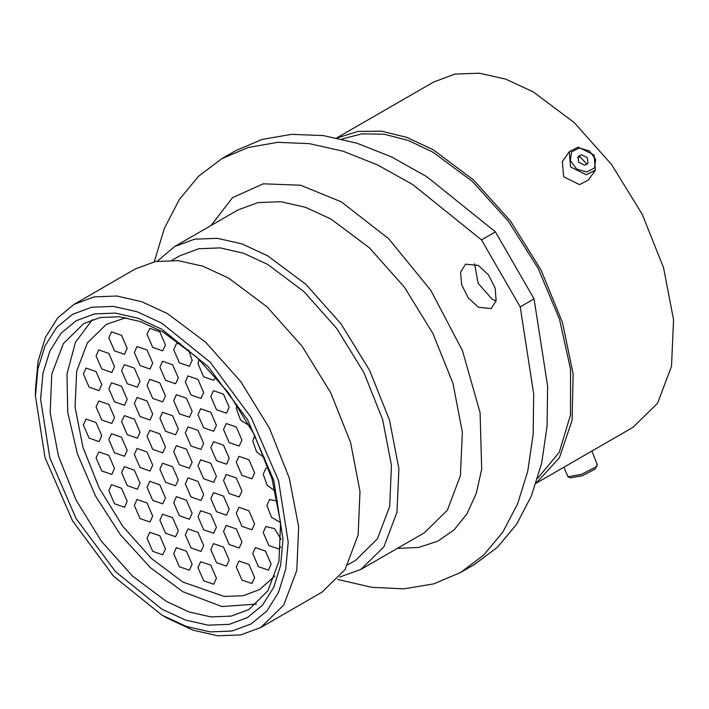 <?xml version="1.0" encoding="UTF-8"?>
<svg xmlns="http://www.w3.org/2000/svg" width="709" height="709" viewBox="0 0 709 709"><rect width="100%" height="100%" fill="white"/><g stroke="black" fill="none" stroke-linecap="round" stroke-linejoin="round"><path stroke-width="1.06" d="M167.395 618.283L161.82 615.066L186.476 626.499L210.183 631.879L232.029 631.01L251.181 623.92L266.903 610.883L278.575 592.396L285.771 569.176L288.2 542.101L278.575 480.711L251.181 417.548L210.183 362.246L161.82 323.224L137.165 311.792L113.467 306.403L91.612 307.281L72.46 314.371L56.747 327.407L45.066 345.895L37.878 369.114L35.45 396.18L45.066 457.58L72.46 520.734L113.458 576.036L161.82 615.066L167.395 618.283L193.14 630.221L217.893 635.84L240.706 634.936L260.699 627.527L322.019 592.13L345.088 569.531L358.134 534.967L360.03 491.399L350.618 442.602L330.713 392.759L302.025 346.16L267.018 306.837L228.715 278.167L202.978 266.229L178.225 260.611L155.413 261.515L135.419 268.924L74.099 304.321L94.093 296.92L116.905 296.007L141.658 301.635L167.395 313.564L205.699 342.243L240.706 381.566L269.393 428.156L289.299 477.999L298.711 526.805L296.814 570.364L283.768 604.937L260.699 627.527M478.38 265.458L465.574 264.191L460.611 272.034L461.648 284.717L468.321 297.957L478.38 307.298L491.195 308.566L496.149 300.722L495.121 288.04L488.448 274.8L478.38 265.458M496.087 301.024L492.259 299.287L478.167 283.361L474.551 263.721M172.101 260.212L179.838 255.745L198.68 248.77L220.171 247.911L243.488 253.21L267.736 264.457L303.824 291.47L336.802 328.515L363.832 372.411L382.585 419.373L391.448 465.352L389.658 506.394L377.374 538.955L355.634 560.243L347.897 564.71M157.336 261.169L174.556 246.599L194.523 239.199L217.308 238.295L242.026 243.905L267.736 255.825L305.996 284.469L340.949 323.738L369.611 370.275L389.489 420.056L398.883 468.8L396.987 512.306L383.959 546.825L360.916 569.389L339.691 577.02M341.827 139.07L361.962 133.806L384.375 134.293L408.357 140.497L433.137 152.231L472.3 181.353L508.291 221.146L538.166 268.365L559.507 319.165L570.568 369.433L570.47 415.066L559.197 452.369L537.679 478.3M336.917 137.971L357.841 131.404L381.415 131.209L406.815 137.386L433.137 149.714L473.479 179.82L510.453 221.022L540.958 269.881L562.441 322.303L573.102 373.9L572.066 420.366L559.401 457.81L536.172 483.104M336.74 137.936L433.562 82.04L454.93 74.126L479.302 73.16L505.747 79.16L533.248 91.913L574.175 122.551L611.575 164.568L642.23 214.348L663.5 267.603L673.55 319.75L671.52 366.287L657.58 403.226L632.933 427.367L536.11 483.263M534.09 298.888L547.623 386.015L547.082 426.215L541.649 463.11L531.44 495.972L516.639 524.164L497.541 547.135L474.525 564.435L460.646 572.447L483.662 555.147L502.752 532.175L517.552 503.984L527.771 471.122L533.203 434.227L533.744 394.027L520.211 306.9L534.09 298.888L495.405 231.878L481.526 239.899L520.211 306.9M481.526 239.899L412.842 184.606L377.755 164.975L343.085 151.239L309.514 143.652L277.698 142.376L248.265 147.428L221.775 158.71L235.654 150.698L262.144 139.407L291.585 134.356L323.401 135.641L356.964 143.227L391.634 156.964L426.721 176.594L495.405 231.878M337.652 579.386L371.693 587.336L403.962 588.824L433.811 583.826L460.646 572.447M221.775 158.71L198.502 176.249L179.253 199.601L164.408 228.298L154.27 261.745M35.45 396.18L35.45 389.746L37.985 361.484L45.491 337.236L57.686 317.933L74.099 304.321M579.439 147.889L571.578 151.886L570.417 160.624L576.63 168.981L586.582 172.048L594.452 168.051L595.613 159.312L589.401 150.964L579.439 147.889M586.387 174.786L570.577 166.978L569.212 151.77L578.225 147.162L594.036 154.979L595.4 170.178L586.387 174.786M584.544 165.153L587.929 163.424L587.415 157.717L581.477 154.784L578.101 156.512L578.615 162.219L584.544 165.153M587.052 164.311L580.068 156.795L577.56 157.637M595.4 170.178L588.514 179.971L579.501 184.579L563.69 176.771L562.326 161.563L569.212 151.77M597.138 465.503L594.975 469.181L582.231 475.739L570.497 477.839L568.006 476.803L581.407 474.41L595.977 466.912L597.226 464.687L591.935 451.039M563.885 467.231L568.006 476.803M165.445 548.863L162.751 554.819L152.727 551.336L147.047 538.246L149.741 532.291L159.773 535.774L165.445 548.863M192.095 564.249L189.4 570.204L179.377 566.721L173.696 553.632L176.39 547.676L186.414 551.159L192.095 564.249M216.396 578.278L213.701 584.234L203.678 580.751L198.006 567.661L200.691 561.705L210.724 565.188L216.396 578.278M254.637 577.569L251.943 583.525L241.92 580.042L236.239 566.952L238.933 560.996L248.956 564.479L254.637 577.569M229.22 560.19L226.525 566.145L216.502 562.662L210.821 549.572L213.515 543.617L223.539 547.1L229.22 560.19M203.687 545.451L200.993 551.407L190.969 547.924L185.288 534.834L187.982 528.879L198.006 532.362L203.687 545.451M178.269 530.775L175.575 536.731L165.552 533.248L159.871 520.158L162.565 514.202L172.588 517.685L178.269 530.775M152.736 516.037L150.042 521.992L140.019 518.509L134.338 505.42L137.032 499.464L147.055 502.947L152.736 516.037M127.203 501.298L124.509 507.254L114.486 503.771L108.814 490.672L111.508 484.726L121.531 488.209L127.203 501.298M114.495 468.472L111.8 474.427L101.777 470.936L96.096 457.846L98.79 451.89L108.814 455.382L114.495 468.472M140.028 483.21L137.333 489.166L127.31 485.683L121.629 472.593L124.323 466.637L134.347 470.12L140.028 483.21M165.445 497.886L162.751 503.842L152.727 500.359L147.047 487.269L149.741 481.314L159.773 484.796L165.445 497.886M192.095 513.272L189.4 519.227L179.377 515.735L173.696 502.646L176.39 496.69L186.414 500.182L192.095 513.272M216.396 527.301L213.701 533.257L203.678 529.774L198.006 516.684L200.691 510.728L210.724 514.211L216.396 527.301M241.929 542.039L239.234 547.995L229.211 544.512L223.53 531.422L226.224 525.466L236.248 528.949L241.929 542.039M271.139 564.187L268.445 570.142L258.422 566.651L252.741 553.561L255.435 547.605L265.458 551.097L271.139 564.187M280.799 546.985L278.921 549.023L268.897 545.54L263.225 532.45L265.919 526.495L274.525 528.63L281.136 539.407M254.637 523.889L251.943 529.845L241.92 526.362L236.239 513.272L238.933 507.316L248.956 510.799L254.637 523.889M229.22 509.213L226.525 515.168L216.502 511.685L210.821 498.595L213.515 492.64L223.539 496.123L229.22 509.213M203.687 494.474L200.993 500.43L190.969 496.947L185.288 483.857L187.982 477.901L198.006 481.384L203.687 494.474M178.269 479.798L175.575 485.754L165.552 482.271L159.871 469.181L162.565 463.225L172.588 466.708L178.269 479.798M152.736 465.06L150.042 471.015L140.019 467.523L134.338 454.434L137.032 448.478L147.055 451.97L152.736 465.06M127.203 450.321L124.509 456.268L114.486 452.785L108.814 439.695L111.508 433.74L121.531 437.223L127.203 450.321M101.786 435.645L99.092 441.592L89.068 438.109L83.387 425.019L86.081 419.063L96.105 422.555L101.786 435.645M114.495 417.486L111.8 423.441L101.777 419.958L96.096 406.869L98.79 400.913L108.814 404.396L114.495 417.486M140.028 432.233L137.333 438.189L127.31 434.697L121.629 421.607L124.323 415.651L134.347 419.143L140.028 432.233M165.445 446.909L162.751 452.856L152.727 449.373L147.047 436.283L149.741 430.328L159.773 433.811L165.445 446.909M216.396 476.324L213.701 482.28L203.678 478.788L198.006 465.698L200.691 459.742L210.724 463.234L216.396 476.324M241.929 491.062L239.234 497.018L229.211 493.535L223.53 480.445L226.224 474.489L236.248 477.972L241.929 491.062M254.637 472.912L251.943 478.867L241.92 475.376L236.239 462.286L238.933 456.33L248.956 459.822L254.637 472.912M229.22 458.236L226.525 464.191L216.502 460.699L210.821 447.609L213.515 441.663L223.539 445.146L229.22 458.236M203.687 443.497L200.993 449.444L190.969 445.961L185.288 432.871L187.982 426.915L198.006 430.407L203.687 443.497M178.269 428.821L175.575 434.777L165.552 431.285L159.871 418.195L162.565 412.239L172.588 415.731L178.269 428.821M152.736 414.074L150.042 420.029L140.019 416.546L134.338 403.456L137.032 397.501L147.055 400.984L152.736 414.074M127.203 399.335L124.509 405.291L114.486 401.808L108.814 388.718L111.508 382.763L121.531 386.245L127.203 399.335M101.786 384.659L99.092 390.615L89.068 387.132L83.387 374.042L86.081 368.086L96.105 371.569L101.786 384.659M114.495 366.509L111.8 372.464L101.777 368.981L96.096 355.891L98.79 349.936L108.814 353.419L114.495 366.509M127.203 348.358L124.509 354.314L114.486 350.831L108.814 337.732L111.508 331.785L121.531 335.268L127.203 348.358M140.028 381.247L137.333 387.203L127.31 383.72L121.629 370.63L124.323 364.674L134.347 368.157L140.028 381.247M165.445 395.923L162.751 401.879L152.727 398.396L147.047 385.306L149.741 379.35L159.773 382.833L165.445 395.923M192.095 411.309L189.4 417.264L179.377 413.781L173.696 400.691L176.39 394.736L186.414 398.219L192.095 411.309M216.396 425.338L213.701 431.294L203.678 427.811L198.006 414.721L200.691 408.765L210.724 412.248L216.396 425.338M241.929 440.085L239.234 446.041L229.211 442.549L223.53 429.459L226.224 423.503L236.248 426.995L241.929 440.085M229.22 407.25L226.525 413.205L216.502 409.722L210.821 396.632L213.515 390.677L223.539 394.16L229.22 407.25M203.687 392.511L200.993 398.467L190.969 394.984L185.288 381.894L187.982 375.938L198.006 379.421L203.687 392.511M178.269 377.835L175.575 383.791L165.552 380.308L159.871 367.218L162.565 361.262L172.588 364.745L178.269 377.835M165.445 344.946L162.751 350.902L152.727 347.419L147.047 334.329L149.741 328.373L159.773 331.856L165.445 344.946M152.736 363.097L150.042 369.052L140.019 365.569L134.338 352.479L137.032 346.524L147.055 350.007L152.736 363.097M188.691 350.113L192.095 360.332L189.4 366.287L179.377 362.795L173.696 349.705L176.39 343.75L180.033 343.271M216.015 377.17L213.701 380.316L203.678 376.833L198.006 363.744L199.078 359.374M249.63 425.79L240.643 420.207L236.239 408.606L236.983 404.866M264.82 458.103L256.552 451.855L252.741 441.051L254.761 435.574M275.411 491.337L267.08 485.133L263.225 474.259L265.919 468.303L268.392 467.701M280.578 522.657L271.441 517.26L266.903 505.482L269.597 499.526L277.556 501.139M192.095 462.286L189.4 468.241L179.377 464.758L173.696 451.668L176.39 445.713L186.414 449.196L192.095 462.286M275.003 575.965L259.485 589.631L243.072 595.711L224.345 596.455L182.895 582.045L151.451 558.506L122.719 526.229L99.171 487.978L82.829 447.069L75.101 407.001L76.661 371.25L87.375 342.872L106.306 324.323L125.91 317.721L106.306 324.323L87.375 342.872L76.661 371.25L75.101 407.001L82.829 447.069L99.171 487.978L122.719 526.229L151.451 558.506L182.895 582.045L224.345 596.455L243.072 595.711L259.485 589.631L275.003 575.965M256.525 604.077L221.961 606.549L182.895 591.767L150.45 567.723L120.557 534.949L95.582 496.034L77.485 454.035L67.701 412.266L66.992 374.024L75.42 342.323L92.321 319.662M166.287 601.356L189.055 611.92L210.954 616.892L231.134 616.086L248.824 609.536L267.878 590.801L278.992 561.094L280.578 522.675L272.114 479.151L254.23 434.52L228.484 392.768L197.164 357.584L163.132 332.096L140.595 321.638L119.298 316.79L100.155 317.535L83.742 323.605L63.34 343.599L51.792 374.175L50.117 412.709L58.439 455.887L76.049 499.987L101.431 541.197L132.397 575.992L166.287 601.356M161.82 329.206L208.198 366.633L247.521 419.666L273.789 480.232L283.015 539.115L280.684 565.064L273.789 587.336L262.587 605.069L247.521 617.574L229.149 624.372L208.198 625.205L185.466 620.047L161.82 609.084L115.443 571.658L76.129 518.625L49.86 458.058L40.635 399.176L42.965 373.218L49.86 350.955L61.063 333.221L76.129 320.716L94.492 313.919L115.443 313.086L138.184 318.244L161.82 329.206M360.916 569.389L424.354 532.769L447.397 510.196L460.425 475.677L462.321 432.171L452.927 383.427L433.039 333.647L404.387 287.118L369.433 247.84L331.174 219.205L305.464 207.285L280.746 201.666L257.961 202.579L237.994 209.97L174.556 246.599M210.981 225.568L232.552 197.616L263.269 183.773L300.527 185.217L341.206 201.826L388.745 238.747L430.788 290.336L462.454 350.645L480.099 412.673L481.668 469.252L476.297 493.411L466.983 513.839L454.008 529.951L437.754 541.268L418.673 547.463L397.341 548.367"/></g></svg>
